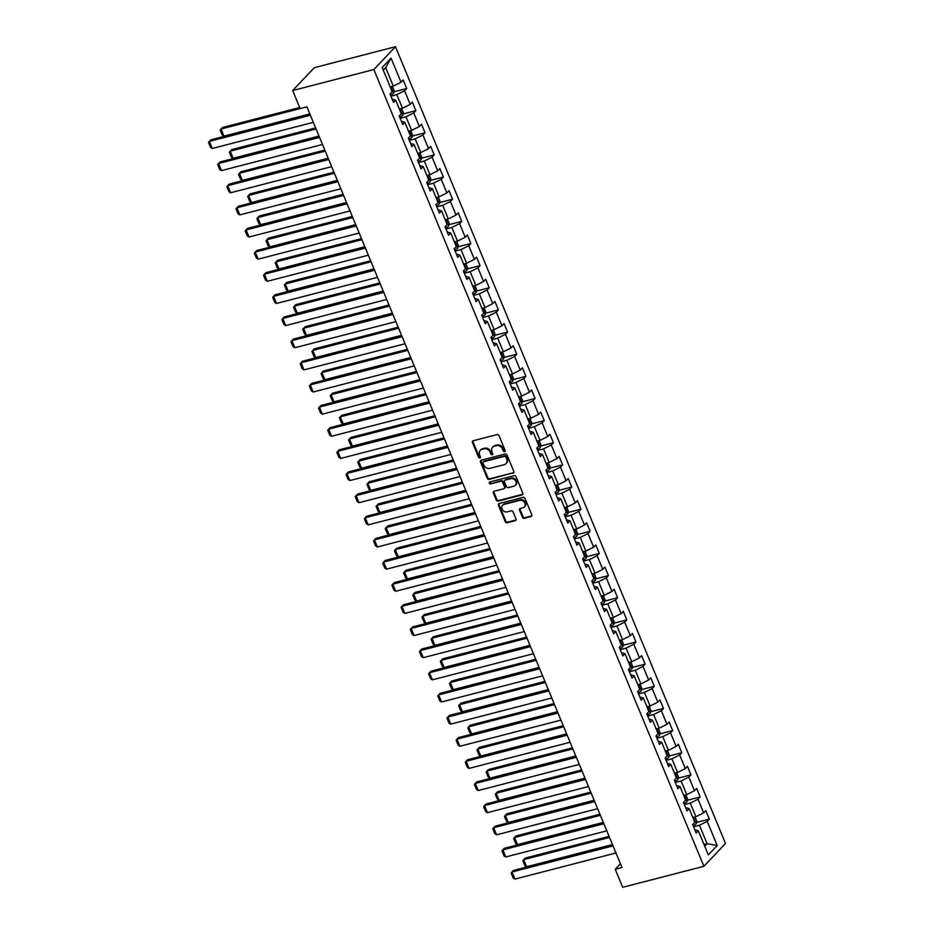 <?xml version="1.0" encoding="UTF-8"?>
<svg xmlns="http://www.w3.org/2000/svg" width="934" height="934" viewBox="0 0 934 934"><rect width="100%" height="100%" fill="white"/><g stroke="black" fill="none" stroke-linecap="round" stroke-linejoin="round"><path stroke-width="1.4" d="M504.605 451.647A1.086 0.922 -136.6 0 0 505.131 450.433L499.001 435.629A1.553 1.319 -136.6 0 0 497.098 434.59L473.188 440.766A1.553 1.319 -136.6 0 0 472.441 442.506L478.57 457.298A1.086 0.922 -136.6 0 0 480.426 456.819L479.632 454.905A4.985 4.203 -136.6 0 1 480.263 450.386A4.985 4.203 -136.6 0 1 482.037 449.347L484.034 448.834A4.985 4.203 -136.6 0 1 490.128 452.196L490.922 454.111A1.086 0.922 -136.6 0 0 492.778 453.632L491.984 451.717A4.985 4.203 -136.6 0 1 492.615 447.188A4.985 4.203 -136.6 0 1 494.39 446.16L496.386 445.646A4.985 4.203 -136.6 0 1 502.48 448.997L503.274 450.912A1.086 0.922 -136.6 0 0 504.605 451.647M505.189 451.029A1.086 0.922 -136.6 0 0 505.201 451.029A1.086 0.922 -136.6 0 1 503.858 450.305L503.274 450.912M480.485 457.427A1.086 0.922 -136.6 0 0 480.496 457.415A1.086 0.922 -136.6 0 1 479.154 456.691L478.57 457.298M492.837 454.228A1.086 0.922 -136.6 0 0 492.848 454.228A1.086 0.922 -136.6 0 1 491.506 453.492L490.922 454.111M522.445 517.249A1.553 1.319 -136.6 0 0 524.348 518.3L531.049 516.572A1.553 1.319 -136.6 0 0 531.808 514.832L524.99 498.394A1.553 1.319 -136.6 0 0 523.087 497.343L499.176 503.519A1.553 1.319 -136.6 0 0 498.429 505.259L505.236 521.697A1.553 1.319 -136.6 0 0 507.139 522.748L515.241 520.658A1.553 1.319 -136.6 0 0 516 518.919L513.081 511.879A1.553 1.319 -136.6 0 0 511.178 510.828L507.162 511.867A4.168 3.514 -136.6 0 1 502.539 509.929A4.168 3.514 -136.6 0 1 502.585 505.282A4.168 3.514 -136.6 0 1 504.068 504.418L519.818 500.344A4.168 3.514 -136.6 0 1 524.429 502.282A4.168 3.514 -136.6 0 1 524.383 506.94A4.168 3.514 -136.6 0 1 522.9 507.804L520.273 508.481A1.553 1.319 -136.6 0 0 519.526 510.221L522.445 517.249L523.028 516.63A1.553 1.319 -136.6 0 0 524.931 517.681L531.633 515.953A1.553 1.319 -136.6 0 0 531.843 515.883M299.697 107.527L222.525 127.479L221.066 129.02L306.901 106.826L621.997 867.523L615.226 869.274L622.698 887.3L703.886 866.308L373.857 69.548L395.479 46.7L725.508 843.46L703.886 866.308M306.901 106.815L300.129 108.566L292.669 90.54L373.857 69.548M513.105 473.246A1.553 1.319 -136.6 0 0 513.863 471.507L507.045 455.068A1.553 1.319 -136.6 0 0 505.142 454.017L481.232 460.193A1.553 1.319 -136.6 0 0 480.485 461.933L487.291 478.371A1.553 1.319 -136.6 0 0 489.194 479.422L513.688 472.627A1.553 1.319 -136.6 0 0 513.898 472.557M516.023 476.725L522.83 493.164A1.553 1.319 -136.6 0 1 522.083 494.903L498.172 501.091A1.553 1.319 -136.6 0 1 496.269 500.04L493.35 493A1.553 1.319 -136.6 0 1 494.109 491.261L503.8 488.762A1.553 1.319 -136.6 0 0 504.547 487.023L502.62 482.353A1.553 1.319 -136.6 0 0 500.717 481.302L490.619 483.917A1.086 0.922 -136.6 0 1 489.813 481.967L514.12 475.686A1.553 1.319 -136.6 0 1 516.023 476.725M696.519 822.434L709.338 819.13L705.812 810.607L703.676 812.86L698.025 799.235L700.161 796.982L696.636 788.471L694.499 790.724L688.86 777.1L690.997 774.846L687.471 766.324L685.334 768.589L679.695 754.964L681.82 752.699L678.294 744.188L676.158 746.441L670.519 732.816L672.655 730.563L669.129 722.052L666.993 724.305L661.354 710.681L663.479 708.427L659.953 699.905L657.816 702.158L652.177 688.533L654.314 686.28L650.788 677.769L648.651 680.022L643.012 666.397L645.137 664.144L641.611 655.633L639.475 657.886L633.836 644.262L635.972 642.008L632.446 633.486L630.31 635.739L624.671 622.114L626.796 619.861L623.27 611.35L621.133 613.603L615.494 599.978L617.631 597.725L614.105 589.214L611.968 591.467L606.329 577.842L608.454 575.589L604.928 567.066L602.792 569.32L597.153 555.695L599.289 553.442L595.764 544.931L593.627 547.184L587.988 533.559L590.113 531.306L586.587 522.783L584.451 525.048L578.811 511.423L580.948 509.158L577.422 500.647L575.286 502.901L569.647 489.276L571.771 487.023L568.246 478.512L566.109 480.765L560.47 467.14L562.607 464.887L559.081 456.364L556.944 458.617L551.305 444.993L553.43 442.739L549.904 434.228L547.768 436.482L542.129 422.857L544.265 420.604L540.739 412.092L538.603 414.346L532.964 400.721L535.089 398.468L531.563 389.945L529.426 392.198L523.787 378.574L525.924 376.32L522.398 367.809L520.261 370.062L514.622 356.438L516.747 354.184L513.221 345.673L511.085 347.927L505.446 334.302L507.582 332.049L504.056 323.526L501.92 325.779L496.281 312.154L498.406 309.901L494.88 301.39L492.743 303.643L487.104 290.019L489.241 287.765L485.715 279.254L483.578 281.508L477.939 267.883L480.064 265.63L476.538 257.107L474.402 259.36L468.763 245.735L470.899 243.482L467.374 234.971L465.237 237.224L459.598 223.6L461.723 221.346L458.197 212.824L456.061 215.089L450.421 201.464L452.558 199.199L449.032 190.688L446.896 192.941L441.257 179.316L443.381 177.063L439.856 168.552L437.719 170.805L432.08 157.181L434.217 154.927L430.691 146.405L428.554 148.658L422.915 135.033L425.04 132.78L421.514 124.269L419.378 126.522L413.739 112.897L415.875 110.644L412.349 102.133L410.213 104.386L404.574 90.761L406.699 88.508L403.173 79.985L401.036 82.239L391.042 58.118L382.169 67.505L392.163 91.637L390.027 93.89L393.553 102.401L395.689 100.148L392.222 99.179M709.338 819.13L707.201 821.383L717.195 845.504L708.311 854.89L698.317 830.77L696.192 833.023L692.654 824.512L694.791 822.247L689.152 808.622L687.015 810.887L683.49 802.364L685.626 800.111L679.975 786.486L677.851 788.74L674.313 780.229L676.449 777.975L670.81 764.351L668.674 766.604L665.148 758.081L667.285 755.828L661.634 742.203L659.509 744.456L655.972 735.945L658.108 733.692L652.469 720.067L650.333 722.321L646.807 713.809L648.943 711.556L643.293 697.931L641.168 700.185L637.63 691.662L639.767 689.409L634.128 675.784L631.991 678.037L628.465 669.526L630.602 667.273L624.951 653.648L622.826 655.901L619.289 647.39L621.425 645.137L615.786 631.512L613.65 633.766L610.124 625.243L612.26 622.99L606.61 609.365L604.485 611.618L600.947 603.107L603.084 600.854L597.445 587.229L595.308 589.482L591.782 580.971L593.919 578.706L588.268 565.082L586.143 567.347L582.606 558.824L584.742 556.571L579.103 542.946L576.967 545.199L573.441 536.688L575.577 534.435L569.927 520.81L567.802 523.063L564.264 514.541L566.401 512.287L560.762 498.663L558.625 500.916L555.1 492.405L557.236 490.152L551.585 476.527L549.461 478.78L545.923 470.269L548.06 468.016L542.421 454.391L540.284 456.644L536.758 448.122L538.895 445.868L533.244 432.244L531.119 434.497L527.582 425.986L529.718 423.732L524.079 410.108L521.943 412.361L518.417 403.85L520.553 401.597L514.903 387.972L512.778 390.225L509.24 381.702L511.377 379.449L505.738 365.824L503.601 368.078L500.075 359.567L502.212 357.313L496.561 343.689L494.436 345.942L490.899 337.431L493.035 335.166L487.396 321.541L485.26 323.806L481.734 315.283L483.87 313.03L478.22 299.405L476.095 301.659L472.557 293.148L474.694 290.894L469.055 277.27L466.918 279.523L463.392 271L465.529 268.747L459.878 255.122L457.753 257.375L454.216 248.864L456.352 246.611L450.713 232.986L448.577 235.24L445.051 226.728L447.188 224.475L441.537 210.85L439.412 213.104L435.874 204.581L438.011 202.328L432.372 188.703L430.235 190.956L426.71 182.445L428.846 180.192L423.195 166.567L421.071 168.82L417.533 160.309L419.67 158.056L414.031 144.431L411.894 146.685L408.368 138.162L410.505 135.909L404.854 122.284L402.729 124.537L399.192 116.026L401.328 113.773L395.689 100.148M684.424 804.618L690.284 803.112L695.923 816.736L692.841 817.53M685.684 807.653L689.152 808.622M695.923 816.736L703.676 812.86M690.284 803.112L698.025 799.235M675.247 782.482L681.108 780.964L686.759 794.589L683.665 795.394M676.508 785.517L679.975 786.486M686.759 794.589L694.499 790.724M681.108 780.964L688.86 777.1M666.082 760.346L671.943 758.828L677.582 772.453L674.5 773.247M667.343 763.382L670.81 764.351M677.582 772.453L685.334 768.589M671.943 758.828L679.695 754.964M656.906 738.199L662.766 736.692L668.417 750.317L665.323 751.111M658.166 741.234L661.634 742.203M668.417 750.317L676.158 746.441M662.766 736.692L670.519 732.816M647.741 716.063L653.602 714.545L659.241 728.17L656.158 728.975M649.002 719.098L652.469 720.067M659.241 728.17L666.993 724.305M653.602 714.545L661.354 710.681M638.564 693.927L644.425 692.409L650.076 706.034L646.982 706.828M639.825 696.962L643.293 697.931M650.076 706.034L657.816 702.158M644.425 692.409L652.177 688.533M629.399 671.779L635.26 670.273L640.899 683.898L637.817 684.692M630.66 674.815L634.128 675.784M640.899 683.898L648.651 680.022M635.26 670.273L643.012 666.397M620.223 649.644L626.084 648.126L631.734 661.751L628.64 662.556M621.484 652.679L624.951 653.648M631.734 661.751L639.475 657.886M626.084 648.126L633.836 644.262M611.058 627.508L616.919 625.99L622.558 639.615L619.476 640.409M612.319 630.532L615.786 631.512M622.558 639.615L630.31 635.739M616.919 625.99L624.671 622.114M601.881 605.36L607.742 603.843L613.393 617.467L610.299 618.273M603.142 608.396L606.61 609.365M613.393 617.467L621.133 613.603M607.742 603.843L615.494 599.978M592.716 583.225L598.577 581.707L604.216 595.332L601.134 596.125M593.977 586.26L597.445 587.229M604.216 595.332L611.968 591.467M598.577 581.707L606.329 577.842M583.54 561.077L589.401 559.571L595.051 573.196L591.958 573.99M584.801 564.113L588.268 565.082M595.051 573.196L602.792 569.32M589.401 559.571L597.153 555.695M574.375 538.941L580.236 537.424L585.875 551.048L582.793 551.854M575.636 541.977L579.103 542.946M585.875 551.048L593.627 547.184M580.236 537.424L587.988 533.559M565.198 516.806L571.059 515.288L576.71 528.913L573.616 529.706M566.459 519.841L569.927 520.81M576.71 528.913L584.451 525.048M571.059 515.288L578.811 511.423M556.034 494.658L561.894 493.152L567.533 506.777L564.451 507.571M557.294 497.694L560.762 498.663M567.533 506.777L575.286 502.901M561.894 493.152L569.647 489.276M546.857 472.522L552.718 471.005L558.369 484.629L555.275 485.435M548.118 475.558L551.585 476.527M558.369 484.629L566.109 480.765M552.718 471.005L560.47 467.14M537.692 450.386L543.553 448.869L549.192 462.493L546.11 463.287M538.953 453.422L542.421 454.391M549.192 462.493L556.944 458.617M543.553 448.869L551.305 444.993M528.527 428.239L534.376 426.733L540.027 440.358L536.933 441.152M529.776 431.274L533.244 432.244M540.027 440.358L547.768 436.482M534.376 426.733L542.129 422.857M519.351 406.103L525.212 404.585L530.851 418.21L527.768 419.016M520.612 409.139L524.079 410.108M530.851 418.21L538.603 414.346M525.212 404.585L532.964 400.721M510.186 383.967L516.035 382.45L521.686 396.074L518.592 396.868M511.435 387.003L514.903 387.972M521.686 396.074L529.426 392.198M516.035 382.45L523.787 378.574M501.009 361.82L506.87 360.314L512.509 373.939L509.427 374.732M502.27 364.855L505.738 365.824M512.509 373.939L520.261 370.062M506.87 360.314L514.622 356.438M491.844 339.684L497.694 338.166L503.344 351.791L500.25 352.597M493.094 342.72L496.561 343.689M503.344 351.791L511.085 347.927M497.694 338.166L505.446 334.302M482.668 317.548L488.529 316.031L494.168 329.655L491.086 330.449M483.929 320.572L487.396 321.541M494.168 329.655L501.92 325.779M488.529 316.031L496.281 312.154M473.503 295.401L479.352 293.883L485.003 307.508L481.909 308.313M474.752 298.436L478.22 299.405M485.003 307.508L492.743 303.643M479.352 293.883L487.104 290.019M464.326 273.265L470.187 271.747L475.826 285.372L472.744 286.166M465.587 276.301L469.055 277.27M475.826 285.372L483.578 281.508M470.187 271.747L477.939 267.883M455.162 251.118L461.011 249.612L466.661 263.236L463.568 264.03M456.411 254.153L459.878 255.122M466.661 263.236L474.402 259.36M461.011 249.612L468.763 245.735M445.985 228.982L451.846 227.464L457.485 241.089L454.403 241.894M447.246 232.017L450.713 232.986M457.485 241.089L465.237 237.224M451.846 227.464L459.598 223.6M436.82 206.846L442.669 205.328L448.32 218.953L445.226 219.747M438.069 209.881L441.537 210.85M448.32 218.953L456.061 215.089M442.669 205.328L450.421 201.464M427.644 184.698L433.504 183.192L439.143 196.817L436.061 197.611M428.904 187.734L432.372 188.703M439.143 196.817L446.896 192.941M433.504 183.192L441.257 179.316M418.479 162.563L424.328 161.045L429.979 174.67L426.885 175.475M419.728 165.598L423.195 166.567M429.979 174.67L437.719 170.805M424.328 161.045L432.08 157.181M409.302 140.427L415.163 138.909L420.802 152.534L417.72 153.328M410.563 143.462L414.031 144.431M420.802 152.534L428.554 148.658M415.163 138.909L422.915 135.033M400.137 118.279L405.986 116.773L411.637 130.398L408.543 131.192M401.387 121.315L404.854 122.284M411.637 130.398L419.378 126.522M405.986 116.773L413.739 112.897M390.961 96.144L396.822 94.626L402.461 108.251L399.378 109.056M402.461 108.251L410.213 104.386M396.822 94.626L404.574 90.761M391.042 58.118L385.649 67.668L393.296 86.115L390.202 86.909M393.296 86.115L401.036 82.239M292.669 90.54L314.291 67.692L395.479 46.7M620.433 863.775L615.226 869.274M385.649 67.668L383.267 70.178M704.002 844.499L707.096 843.694L699.449 825.247L693.588 826.765M704.715 846.216L707.096 843.694L717.195 845.504M694.849 829.801L698.317 830.77M699.449 825.247L707.201 821.383M393.879 91.812L406.699 88.508M403.056 113.96L415.875 110.644M412.221 136.095L425.04 132.78M421.397 158.243L434.217 154.927M430.562 180.379L443.381 177.063M439.739 202.515L452.558 199.199M448.904 224.662L461.723 221.346M458.08 246.798L470.899 243.482M467.245 268.934L480.064 265.63M476.422 291.081L489.241 287.765M485.587 313.217L498.406 309.901M494.763 335.353L507.582 332.049M503.928 357.5L516.747 354.184M513.105 379.636L525.924 376.32M522.269 401.783L535.089 398.468M531.446 423.919L544.265 420.604M540.611 446.055L553.43 442.739M549.787 468.203L562.607 464.887M558.952 490.338L571.771 487.023M568.129 512.474L580.948 509.158M577.294 534.622L590.113 531.306M586.47 556.757L599.289 553.442M595.635 578.893L608.454 575.589M604.812 601.041L617.631 597.725M613.977 623.176L626.796 619.861M623.153 645.312L635.972 642.008M632.318 667.46L645.137 664.144M641.495 689.596L654.314 686.28M650.659 711.743L663.479 708.427M659.836 733.879L672.655 730.563M669.001 756.015L681.82 752.699M678.177 778.162L690.997 774.846M687.342 800.298L700.161 796.982M503.858 450.305L503.064 448.378A4.985 4.203 -136.6 0 0 496.97 445.028L496.386 445.646M492.615 447.188L493.199 446.569A4.985 4.203 -136.6 0 1 494.973 445.541L496.97 445.028M480.263 450.386L480.847 449.768A4.985 4.203 -136.6 0 1 482.621 448.729L484.618 448.215A4.985 4.203 -136.6 0 1 490.712 451.577L491.506 453.492M472.989 440.836A1.553 1.319 -136.6 0 0 473.024 441.887L479.154 456.691M481.033 460.275A1.553 1.319 -136.6 0 0 481.068 461.314L487.875 477.753A1.553 1.319 -136.6 0 0 489.778 478.803L513.688 472.627M505.819 457.076A1.086 0.922 -136.6 0 0 504.488 456.341L483.508 461.77A1.086 0.922 -136.6 0 0 482.983 462.984L483.812 465.004A4.985 4.203 -136.6 0 0 489.918 468.366L504.255 464.653A4.985 4.203 -136.6 0 0 506.03 463.626A4.985 4.203 -136.6 0 0 506.66 459.096L505.819 457.076L506.403 456.469A1.086 0.922 -136.6 0 0 505.072 455.734L504.488 456.341M483.111 462.003L483.695 461.384A1.086 0.922 -136.6 0 1 484.092 461.151L505.072 455.734M506.03 463.626L506.613 463.007A4.985 4.203 -136.6 0 0 507.244 458.489L506.66 459.096M506.403 456.469L507.244 458.489M493.899 491.331A1.553 1.319 -136.6 0 0 493.934 492.381L496.853 499.421A1.553 1.319 -136.6 0 0 498.756 500.472L522.666 494.284A1.553 1.319 -136.6 0 0 522.865 494.214M504.348 488.435L504.944 487.817A1.553 1.319 -136.6 0 0 505.131 486.404L503.204 481.734A1.553 1.319 -136.6 0 0 501.301 480.683L490.619 483.917M489.801 481.967A1.086 0.922 -136.6 0 0 491.202 483.298M513.863 486.159A4.168 3.514 -136.6 0 0 515.346 485.295A4.168 3.514 -136.6 0 0 515.393 480.636A4.168 3.514 -136.6 0 0 510.77 478.698L505.224 480.134A1.553 1.319 -136.6 0 0 504.477 481.874L506.415 486.544A1.553 1.319 -136.6 0 0 508.318 487.595L513.863 486.159M515.346 485.295L515.93 484.676A4.168 3.514 -136.6 0 0 515.977 480.018A4.168 3.514 -136.6 0 0 511.353 478.091L510.77 478.698M504.675 480.461L505.259 479.842A1.553 1.319 -136.6 0 1 505.808 479.516L511.353 478.091M520.075 508.551A1.553 1.319 -136.6 0 0 520.11 509.602L523.028 516.63M524.383 506.94L524.966 506.321A4.168 3.514 -136.6 0 0 525.013 501.663A4.168 3.514 -136.6 0 0 520.401 499.737L519.818 500.344M502.585 505.282L503.169 504.664A4.168 3.514 -136.6 0 1 504.664 503.8L520.401 499.737M498.978 503.589A1.553 1.319 -136.6 0 0 499.013 504.64L505.819 521.079A1.553 1.319 -136.6 0 0 507.734 522.129L515.837 520.04A1.553 1.319 -136.6 0 0 516.035 519.969M392.397 86.348L394.148 90.586L393.576 93.237A4.203 1.051 157.5 0 1 390.692 94.988L390.517 95.07M309.843 113.925L223.997 136.119L222.245 135.045L220.179 130.083L221.066 129.02L223.997 136.119M391.848 91.042L391.148 89.337M313.334 122.354L212.31 148.471L209.379 141.373L210.839 139.831L309.96 114.205M310.392 115.256L209.379 141.373L208.492 142.435L210.559 147.397L212.31 148.471M315.634 127.911L231.69 149.615L230.231 151.168L316.077 128.974M401.573 108.484L403.325 112.722L402.741 115.372A4.203 1.051 157.5 0 1 399.857 117.135L399.682 117.205M319.008 136.06L233.173 158.255L231.41 157.181L229.355 152.219L230.231 151.168L233.173 158.255M401.025 113.189L400.312 111.485M324.81 150.059L240.867 171.763L239.408 173.304L325.242 151.11M410.738 130.62L412.489 134.858L411.917 137.52A4.203 1.051 157.5 0 1 409.034 139.271L408.858 139.341M328.184 158.208L242.338 180.402L240.587 179.328L238.52 174.354L239.408 173.304L242.338 180.402M410.189 135.325L409.489 133.62M322.499 144.49L221.486 170.607L218.544 163.52L220.004 161.967L319.124 136.341M319.568 137.403L218.544 163.52L217.669 164.571L219.723 169.544L221.486 170.607M331.675 166.637L230.651 192.754L227.721 185.656L229.18 184.115L328.301 158.488M328.733 159.539L227.721 185.656L226.834 186.707L228.9 191.68L230.651 192.754M333.975 172.195L250.032 193.898L248.572 195.44L334.419 173.245M419.915 152.767L421.666 157.005L421.082 159.656A4.203 1.051 157.5 0 1 418.198 161.407L418.023 161.489M337.349 180.344L251.515 202.538L249.752 201.464L247.697 196.502L248.572 195.44L251.515 202.538M419.366 157.461L418.654 155.768M343.152 194.33L259.208 216.034L257.749 217.587L343.584 195.393M429.08 174.903L430.831 179.141L430.259 181.791A4.203 1.051 157.5 0 1 427.375 183.554L427.2 183.624M346.526 202.491L260.679 224.674L258.928 223.611L256.862 218.638L257.749 217.587L260.679 224.674M428.531 179.608L427.83 177.904M352.316 216.478L268.373 238.182L266.914 239.723L352.76 217.529M438.256 197.039L440.007 201.277L439.424 203.939A4.203 1.051 157.5 0 1 436.54 205.69L436.365 205.772M355.691 224.627L269.856 246.821L268.093 245.747L266.038 240.774L266.914 239.723L269.856 246.821M437.707 201.744L436.995 200.039M340.84 188.773L239.828 214.89L236.886 207.792L238.345 206.251L337.466 180.624M337.91 181.675L236.886 207.792L236.01 208.854L238.065 213.816L239.828 214.89M350.017 210.921L248.993 237.026L246.062 229.939L247.522 228.386L346.642 202.76M347.074 203.822L246.062 229.939L245.175 230.99L247.241 235.963L248.993 237.026M359.181 233.056L258.169 259.173L255.227 252.075L256.687 250.534L355.807 224.907M356.251 225.958L255.227 252.075L254.352 253.126L256.406 258.099L258.169 259.173M361.493 238.614L277.55 260.317L276.09 261.859L361.925 239.664M447.421 219.186L449.172 223.424L448.6 226.075A4.203 1.051 157.5 0 1 445.716 227.826L445.541 227.908M364.867 246.763L279.021 268.957L277.27 267.883L275.203 262.921L276.09 261.859L279.021 268.957M446.872 223.88L446.172 222.187M368.358 255.192L267.334 281.309L264.404 274.211L265.863 272.67L364.984 247.043M365.416 248.094L264.404 274.211L263.516 275.273L265.583 280.235L267.334 281.309M370.658 260.761L286.715 282.453L285.255 284.006L371.102 261.812M456.598 241.322L458.349 245.56L457.765 248.21A4.203 1.051 157.5 0 1 454.881 249.973L454.706 250.043M374.032 268.91L288.197 291.093L286.434 290.03L284.38 285.057L285.255 284.006L288.197 291.093M456.049 246.027L455.337 244.323M377.523 277.34L276.511 303.457L273.569 296.358L275.028 294.817L374.149 269.19M374.592 270.241L273.569 296.358L272.693 297.409L274.748 302.382L276.511 303.457M379.834 282.897L295.891 304.601L294.432 306.142L380.266 283.948M465.762 263.458L467.514 267.696L466.942 270.358A4.203 1.051 157.5 0 1 464.058 272.109L463.883 272.191M383.209 291.046L297.362 313.24L295.611 312.166L293.545 307.193L294.432 306.142L297.362 313.24M465.214 268.163L464.513 266.459M386.699 299.475L285.676 325.592L282.745 318.494L284.205 316.953L383.325 291.326M383.757 292.377L282.745 318.494L281.858 319.556L283.924 324.518L285.676 325.592M388.999 305.033L305.056 326.737L303.597 328.278L389.443 306.095M474.939 285.606L476.69 289.844L476.106 292.494A4.203 1.051 157.5 0 1 473.223 294.257L473.048 294.327M392.373 313.182L306.539 335.376L304.776 334.302L302.721 329.34L303.597 328.278L306.539 335.376M474.39 290.311L473.678 288.606M395.864 321.611L294.852 347.728L291.91 340.63L293.369 339.089L392.49 313.462M392.934 314.524L291.91 340.63L291.034 341.692L293.089 346.654L294.852 347.728M398.176 327.18L314.233 348.872L312.773 350.425L398.608 328.231M484.104 307.741L485.855 311.979L485.283 314.641A4.203 1.051 157.5 0 1 482.399 316.392L482.224 316.463M401.55 335.329L315.704 357.524L313.952 356.449L311.886 351.476L312.773 350.425L315.704 357.524M483.555 312.446L482.855 310.742M405.041 343.759L304.017 369.876L301.087 362.777L302.546 361.236L401.667 335.61M402.099 336.66L301.087 362.777L300.199 363.828L302.254 368.802L304.017 369.876M407.341 349.316L323.397 371.02L321.938 372.561L407.784 350.367M493.28 329.889L495.032 334.115L494.448 336.777A4.203 1.051 157.5 0 1 491.564 338.528L491.389 338.61M410.715 357.465L324.88 379.659L323.117 378.585L321.062 373.623L321.938 372.561L324.88 379.659M492.732 334.582L492.02 332.878M414.206 365.894L313.194 392.011L310.251 384.913L311.711 383.372L410.832 357.745M411.275 358.796L310.251 384.913L309.376 385.976L311.431 390.937L313.194 392.011M416.517 371.452L332.574 393.156L331.115 394.697L416.949 372.514M502.445 352.025L504.197 356.263L503.624 358.913A4.203 1.051 157.5 0 1 500.741 360.676L500.566 360.746M419.891 379.601L334.045 401.795L332.294 400.721L330.227 395.759L331.115 394.697L334.045 401.795M501.897 356.73L501.196 355.025M423.382 388.03L322.358 414.147L319.428 407.061L320.887 405.508L420.008 379.881M420.44 380.944L319.428 407.061L318.541 408.111L320.596 413.073L322.358 414.147M425.682 393.599L341.739 415.303L340.28 416.844L426.126 394.65M511.622 374.16L513.373 378.398L512.789 381.06A4.203 1.051 157.5 0 1 509.906 382.812L509.731 382.882M429.056 401.748L343.222 423.943L341.459 422.868L339.404 417.895L340.28 416.844L343.222 423.943M511.073 378.865L510.361 377.161M432.547 410.178L331.535 436.295L328.593 429.196L330.052 427.655L429.173 402.029M429.617 403.079L328.593 429.196L327.717 430.247L329.772 435.221L331.535 436.295M434.859 415.735L350.915 437.439L349.456 438.98L435.291 416.786M520.787 396.308L522.538 400.546L521.966 403.196A4.203 1.051 157.5 0 1 519.082 404.947L518.907 405.029M438.233 423.884L352.387 446.078L350.635 445.004L348.569 440.042L349.456 438.98L352.387 446.078M520.238 401.001L519.538 399.297M441.724 432.314L340.7 458.431L337.769 451.332L339.229 449.791L438.35 424.164M438.782 425.215L337.769 451.332L336.882 452.395L338.937 457.356L340.7 458.431M444.024 437.871L360.08 459.575L358.621 461.127L444.467 438.933M529.963 418.444L531.715 422.682L531.131 425.332A4.203 1.051 157.5 0 1 528.247 427.095L528.072 427.165M447.398 446.032L361.563 468.214L359.8 467.14L357.745 462.178L358.621 461.127L361.563 468.214M529.415 423.149L528.702 421.444M450.888 454.449L349.876 480.566L346.934 473.48L348.394 471.927L447.514 446.3M447.958 447.363L346.934 473.48L346.059 474.53L348.113 479.504L349.876 480.566M453.2 460.018L369.257 481.722L367.798 483.263L453.632 461.069M539.128 440.579L540.879 444.817L540.307 447.479A4.203 1.051 157.5 0 1 537.424 449.231L537.248 449.312M456.574 468.168L370.728 490.362L368.977 489.288L366.91 484.314L367.798 483.263L370.728 490.362M538.579 445.284L537.879 443.58M460.065 476.597L359.041 502.714L356.111 495.615L357.57 494.074L456.691 468.448M457.123 469.498L356.111 495.615L355.224 496.666L357.278 501.64L359.041 502.714M462.365 482.154L378.422 503.858L376.962 505.399L462.809 483.205M548.305 462.727L550.056 466.965L549.472 469.615A4.203 1.051 157.5 0 1 546.588 471.366L546.413 471.448M465.739 490.303L379.904 512.497L378.142 511.423L376.087 506.462L376.962 505.399L379.904 512.497M547.756 467.42L547.044 465.727M469.23 498.733L368.218 524.85L365.276 517.751L366.735 516.21L465.856 490.583M466.299 491.634L365.276 517.751L364.4 518.814L366.455 523.776L368.218 524.85M471.542 504.302L387.598 525.994L386.139 527.547L471.974 505.352M557.47 484.863L559.221 489.101L558.649 491.751A4.203 1.051 157.5 0 1 555.765 493.514L555.59 493.584M474.916 512.451L389.069 534.633L387.318 533.571L385.252 528.597L386.139 527.547L389.069 534.633M556.921 489.568L556.22 487.863M478.406 520.88L377.383 546.997L374.452 539.899L375.912 538.346L475.032 512.731M475.464 513.782L374.452 539.899L373.565 540.949L375.62 545.923L377.383 546.997M480.706 526.437L396.763 548.141L395.304 549.682L481.15 527.488M566.646 506.999L568.397 511.237L567.814 513.898A4.203 1.051 157.5 0 1 564.93 515.65L564.755 515.731M484.081 534.587L398.246 556.781L396.483 555.707L394.428 550.733L395.304 549.682L398.246 556.781M566.097 511.704L565.385 509.999M487.571 543.016L386.559 569.133L383.617 562.034L385.077 560.493L484.197 534.867M484.641 535.918L383.617 562.034L382.742 563.097L384.796 568.059L386.559 569.133M489.883 548.573L405.94 570.277L404.48 571.818L490.315 549.636M575.811 529.146L577.562 533.384L576.99 536.034A4.203 1.051 157.5 0 1 574.106 537.797L573.931 537.867M493.257 556.722L407.411 578.917L405.66 577.842L403.593 572.881L404.48 571.818L407.411 578.917M575.262 533.851L574.562 532.147M496.748 565.152L395.724 591.269L392.794 584.17L394.253 582.629L493.374 557.003M493.806 558.053L392.794 584.17L391.906 585.233L393.961 590.195L395.724 591.269M499.048 570.721L415.105 592.413L413.645 593.966L499.492 571.771M584.988 551.282L586.739 555.52L586.155 558.17A4.203 1.051 157.5 0 1 583.271 559.933L583.096 560.003M502.422 578.87L416.587 601.064L414.824 599.99L412.77 595.016L413.645 593.966L416.587 601.064M584.439 555.987L583.727 554.282M505.913 587.299L404.901 613.416L401.959 606.318L403.418 604.777L502.539 579.15M502.982 580.201L401.959 606.318L401.083 607.369L403.138 612.342L404.901 613.416M508.224 592.856L424.281 614.56L422.822 616.101L508.656 593.907M594.152 573.429L595.904 577.656L595.332 580.318A4.203 1.051 157.5 0 1 592.448 582.069L592.273 582.151M511.599 601.006L425.752 623.2L424.001 622.126L421.934 617.164L422.822 616.101L425.752 623.2M593.604 578.123L592.903 576.418M515.089 609.435L414.066 635.552L411.135 628.454L412.594 626.912L511.715 601.286M512.147 602.337L411.135 628.454L410.248 629.516L412.303 634.478L414.066 635.552M517.389 614.992L433.446 636.696L431.987 638.237L517.833 616.055M603.329 595.565L605.08 599.803L604.496 602.453A4.203 1.051 157.5 0 1 601.613 604.216L601.438 604.286M520.763 623.141L434.929 645.336L433.166 644.262L431.111 639.3L431.987 638.237L434.929 645.336M602.78 600.27L602.068 598.566M524.254 631.571L423.242 657.688L420.3 650.601L421.759 649.048L520.88 623.422M521.324 624.484L420.3 650.601L419.424 651.652L421.479 656.614L423.242 657.688M526.566 637.14L442.623 658.844L441.163 660.385L526.998 638.191M612.494 617.701L614.245 621.939L613.673 624.601A4.203 1.051 157.5 0 1 610.789 626.352L610.614 626.422M529.94 645.289L444.094 667.483L442.342 666.409L440.276 661.435L441.163 660.385L444.094 667.483M611.945 622.406L611.245 620.701M533.431 653.718L432.407 679.835L429.477 672.737L430.936 671.196L530.057 645.569M530.489 646.62L429.477 672.737L428.589 673.788L430.644 678.761L432.407 679.835M535.731 659.276L451.787 680.979L450.328 682.52L536.174 660.326M621.67 639.848L623.422 644.086L622.838 646.737A4.203 1.051 157.5 0 1 619.954 648.488L619.779 648.57M539.105 667.425L453.27 689.619L451.507 688.545L449.452 683.583L450.328 682.52L453.27 689.619M621.122 644.542L620.409 642.837M542.596 675.854L441.584 701.971L438.641 694.873L440.101 693.332L539.222 667.705M539.665 668.756L438.641 694.873L437.766 695.935L439.821 700.897L441.584 701.971M544.907 681.411L460.964 703.115L459.505 704.668L545.339 682.474M630.835 661.984L632.587 666.222L632.014 668.872A4.203 1.051 157.5 0 1 629.131 670.635L628.956 670.705M548.281 689.561L462.435 711.755L460.684 710.681L458.617 705.719L459.505 704.668L462.435 711.755M630.287 666.689L629.586 664.985M551.772 697.99L450.748 724.107L447.818 717.02L449.277 715.467L548.398 689.841M548.83 690.903L447.818 717.02L446.931 718.071L448.985 723.044L450.748 724.107M554.072 703.559L470.129 725.263L468.67 726.804L554.516 704.61M640.012 684.12L641.763 688.358L641.179 691.02A4.203 1.051 157.5 0 1 638.296 692.771L638.12 692.841M557.446 711.708L471.612 733.902L469.849 732.828L467.794 727.855L468.67 726.804L471.612 733.902M639.463 688.825L638.751 687.12M560.937 720.137L459.925 746.254L456.983 739.156L458.442 737.615L557.563 711.988M558.007 713.039L456.983 739.156L456.107 740.207L458.162 745.18L459.925 746.254M563.249 725.695L479.305 747.398L477.846 748.94L563.681 726.745M649.177 706.267L650.928 710.505L650.356 713.156A4.203 1.051 157.5 0 1 647.472 714.907L647.297 714.989M566.623 733.844L480.776 756.038L479.025 754.964L476.959 750.002L477.846 748.94L480.776 756.038M648.628 710.961L647.927 709.268M570.114 742.273L469.09 768.39L466.159 761.292L467.619 759.751L566.74 734.124M567.172 735.175L466.159 761.292L465.272 762.354L467.327 767.316L469.09 768.39M572.414 747.842L488.47 769.534L487.011 771.087L572.857 748.893M658.353 728.403L660.104 732.641L659.521 735.291A4.203 1.051 157.5 0 1 656.637 737.054L656.462 737.124M575.788 755.991L489.953 778.174L488.19 777.111L486.135 772.138L487.011 771.087L489.953 778.174M657.805 733.108L657.092 731.404M579.278 764.421L478.266 790.538L475.324 783.439L476.784 781.886L575.904 756.26M576.348 757.322L475.324 783.439L474.449 784.49L476.503 789.464L478.266 790.538M581.59 769.978L497.647 791.682L496.188 793.223L582.022 771.029M667.518 750.539L669.269 754.777L668.697 757.439A4.203 1.051 157.5 0 1 665.814 759.19L665.638 759.272M584.964 778.127L499.118 800.321L497.367 799.247L495.3 794.274L496.188 793.223L499.118 800.321M666.969 755.244L666.269 753.54M588.455 786.556L487.431 812.673L484.501 805.575L485.96 804.034L585.081 778.407M585.513 779.458L484.501 805.575L483.614 806.637L485.668 811.599L487.431 812.673M590.755 792.114L506.812 813.818L505.352 815.359L591.199 793.164M676.695 772.687L678.446 776.925L677.862 779.575A4.203 1.051 157.5 0 1 674.978 781.326L674.803 781.408M594.129 800.263L508.294 822.457L506.532 821.383L504.477 816.421L505.352 815.359L508.294 822.457M676.146 777.38L675.434 775.687M597.62 808.692L496.608 834.809L493.666 827.711L495.125 826.17L594.246 800.543M594.689 801.594L493.666 827.711L492.79 828.773L494.845 833.735L496.608 834.809M599.932 814.261L515.988 835.953L514.529 837.506L600.364 815.312M685.86 794.822L687.611 799.06L687.039 801.711A4.203 1.051 157.5 0 1 684.155 803.474L683.98 803.544M603.306 822.41L517.459 844.593L515.708 843.53L513.642 838.557L514.529 837.506L517.459 844.593M685.311 799.527L684.61 797.823M606.796 830.84L505.773 856.957L502.842 849.858L504.302 848.317L603.422 822.691M603.854 823.741L502.842 849.858L501.955 850.909L504.01 855.883L505.773 856.957M609.096 836.397L525.153 858.101L523.694 859.642L609.54 837.448M695.036 816.958L696.787 821.196L696.204 823.858A4.203 1.051 157.5 0 1 693.32 825.609L693.145 825.691M612.471 844.546L526.636 866.74L524.873 865.666L522.818 860.693L523.694 859.642L526.636 866.74M694.487 821.663L693.775 819.959M615.961 852.976L514.949 879.092L512.007 871.994L513.466 870.453L612.587 844.826M613.031 845.877L512.007 871.994L511.132 873.056L513.186 878.018L514.949 879.092M503.064 448.378L502.48 448.997M494.973 445.541L494.39 446.16M490.712 451.577L490.128 452.196M484.618 448.215L484.034 448.834M482.621 448.729L482.037 449.347M473.024 441.887L472.441 442.506M489.778 478.803L489.194 479.422M487.875 477.753L487.291 478.371M481.068 461.314L480.485 461.933M484.092 461.151L483.508 461.77M522.666 494.284L522.083 494.903M498.756 500.472L498.172 501.091M496.853 499.421L496.269 500.04M493.934 492.381L493.35 493M505.131 486.404L504.547 487.023M503.204 481.734L502.62 482.353M501.301 480.683L500.717 481.302M505.808 479.516L505.224 480.134M520.11 509.602L519.526 510.221M504.664 503.8L504.068 504.418M515.837 520.04L515.241 520.658M507.734 522.129L507.139 522.748M505.819 521.079L505.236 521.697M499.013 504.64L498.429 505.259M531.633 515.953L531.049 516.572M524.931 517.681L524.348 518.3M393.588 93.166L390.914 86.722M390.692 94.988L390.167 93.739M402.752 115.314L400.091 108.869M399.857 117.135L399.343 115.874M411.929 137.45L409.255 131.005M409.034 139.271L408.508 138.01M421.094 159.586L418.432 153.141M418.198 161.407L417.685 160.158M430.27 181.733L427.597 175.288M427.375 183.554L426.85 182.293M439.435 203.869L436.773 197.424M436.54 205.69L436.026 204.441M448.612 226.005L445.938 219.572M445.716 227.826L445.191 226.577M457.777 248.152L455.115 241.708M454.881 249.973L454.368 248.713M466.953 270.288L464.28 263.843M464.058 272.109L463.533 270.86M476.118 292.424L473.456 285.991M473.223 294.257L472.709 292.996M485.295 314.571L482.621 308.127M482.399 316.392L481.874 315.132M494.46 336.707L491.798 330.262M491.564 338.528L491.05 337.279M503.636 358.854L500.963 352.41M500.741 360.676L500.215 359.415M512.801 380.99L510.139 374.546M509.906 382.812L509.392 381.551M521.978 403.126L519.304 396.681M519.082 404.947L518.557 403.698M531.142 425.274L528.481 418.829M528.247 427.095L527.733 425.834M540.319 447.409L537.645 440.965M537.424 449.231L536.898 447.981M549.484 469.545L546.822 463.112M546.588 471.366L546.075 470.117M558.66 491.693L555.987 485.248M555.765 493.514L555.24 492.253M567.825 513.828L565.163 507.384M564.93 515.65L564.416 514.4M577.002 535.964L574.328 529.531M574.106 537.797L573.581 536.536M586.167 558.112L583.505 551.667M583.271 559.933L582.758 558.672M595.343 580.247L592.67 573.803M592.448 582.069L591.923 580.82M604.508 602.395L601.846 595.95M601.613 604.216L601.099 602.955M613.685 624.531L611.011 618.086M610.789 626.352L610.264 625.091M622.85 646.667L620.188 640.222M619.954 648.488L619.44 647.239M632.026 668.814L629.353 662.369M629.131 670.635L628.605 669.374M641.191 690.95L638.529 684.505M638.296 692.771L637.782 691.51M650.368 713.086L647.694 706.641M647.472 714.907L646.947 713.658M659.532 735.233L656.871 728.789M656.637 737.054L656.123 735.794M668.709 757.369L666.035 750.924M665.814 759.19L665.288 757.941M677.874 779.505L675.212 773.072M674.978 781.326L674.465 780.077M687.05 801.652L684.377 795.208M684.155 803.474L683.63 802.213M696.215 823.788L693.553 817.343M693.32 825.609L692.806 824.36"/></g></svg>
